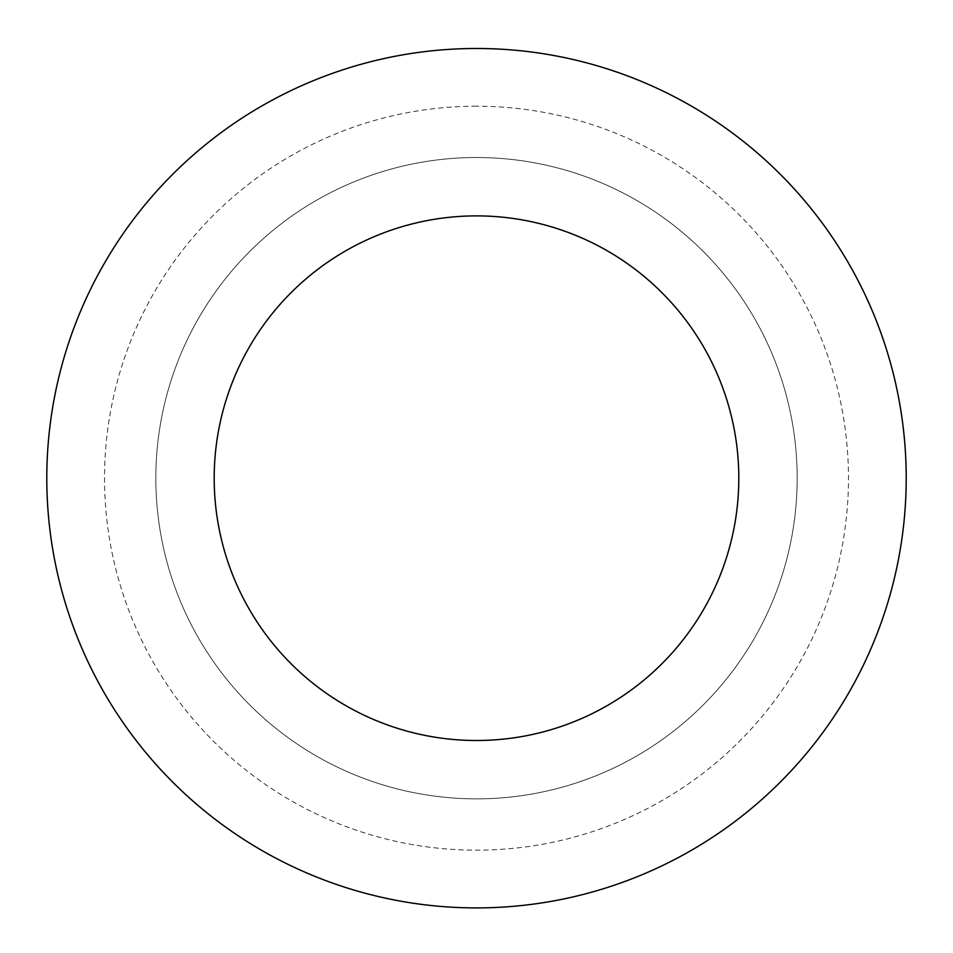 <?xml version="1.0" encoding="UTF-8"?>
<svg xmlns="http://www.w3.org/2000/svg" width="953" height="953" viewBox="0 0 953 953"><rect width="100%" height="100%" fill="white"/><g stroke="black" fill="none" stroke-linecap="round" stroke-linejoin="round"><path stroke-width="0.71" stroke-dasharray="4.76 3.57" d="M476.5 215.89A262.313 262.313 0 0 0 249.329 609.348A262.313 262.313 0 0 0 703.671 609.348A262.313 262.313 0 0 0 476.5 215.89M476.5 157.519A320.673 320.673 0 0 0 198.796 638.534A320.673 320.673 0 0 0 754.204 638.534A320.673 320.673 0 0 0 476.5 157.519A320.673 320.673 0 0 0 198.796 638.534A320.673 320.673 0 0 0 754.204 638.534A320.673 320.673 0 0 0 476.5 157.519M476.5 106.212A371.98 371.98 0 0 0 154.362 664.181A371.98 371.98 0 0 0 798.638 664.181A371.98 371.98 0 0 0 476.5 106.212M476.5 48.496A429.696 429.696 0 0 0 104.365 693.045A429.696 429.696 0 0 0 848.635 693.045A429.696 429.696 0 0 0 476.5 48.496"/><path stroke-width="1.43" d="M476.5 215.89A262.313 262.313 0 0 0 249.329 609.348A262.313 262.313 0 0 0 703.671 609.348A262.313 262.313 0 0 0 476.5 215.89M476.5 48.496A429.696 429.696 0 0 0 104.365 693.045A429.696 429.696 0 0 0 848.635 693.045A429.696 429.696 0 0 0 476.5 48.496"/></g></svg>
